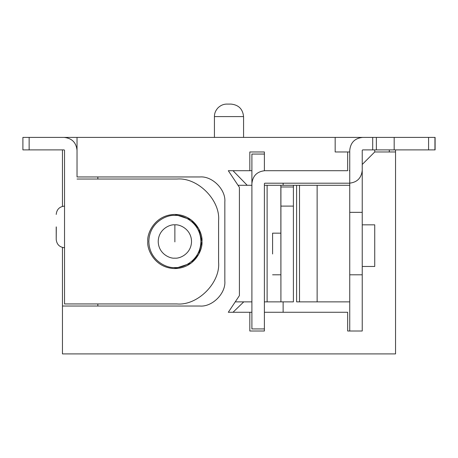 <?xml version="1.0" encoding="UTF-8"?>
<svg xmlns="http://www.w3.org/2000/svg" width="458" height="458" viewBox="0 0 458 458"><rect width="100%" height="100%" fill="white"/><g stroke="black" fill="none" stroke-linecap="round" stroke-linejoin="round"><path stroke-width="0.69" d="M174.87 241.074L174.87 241.91L174.87 241.074M174.87 215.466C182.484 214.424 200.541 222.227 200.896 241.492C200.541 260.751 182.484 268.56 174.87 267.512C167.262 268.56 149.205 260.751 148.85 241.492C149.205 222.227 167.262 214.424 174.87 215.466C167.262 214.424 149.205 222.227 148.85 241.492C149.205 260.751 167.262 268.56 174.87 267.512C182.484 268.56 200.541 260.751 200.896 241.492C200.541 222.227 182.484 214.424 174.87 215.466M174.87 258.146C170.004 258.816 158.445 253.818 158.216 241.492C158.445 229.166 170.004 224.168 174.87 224.838C179.742 224.168 191.301 229.166 191.53 241.492C191.301 253.818 179.742 258.816 174.87 258.146C179.742 258.816 191.301 253.818 191.53 241.492C191.301 229.166 179.742 224.168 174.87 224.838C170.004 224.168 158.445 229.166 158.216 241.492C158.445 253.818 170.004 258.816 174.87 258.146M174.87 214.43L191.112 219.84L198.755 228.754L201.938 241.492C203.026 233.574 194.902 214.796 174.87 214.43C154.844 214.796 146.72 233.574 147.808 241.492C146.72 249.41 154.844 268.188 174.87 268.554C194.902 268.188 203.026 249.41 201.938 241.492C203.026 249.41 194.902 268.188 174.87 268.554C154.844 268.188 146.72 249.41 147.808 241.492C146.72 233.574 154.844 214.796 174.87 214.43C194.902 214.796 203.026 233.574 201.938 241.492L198.755 254.224L191.112 263.144L174.87 268.554L174.87 267.512M174.87 224.838L174.87 241.492L174.87 224.838M249.816 331.008L249.816 312.27L228.307 312.27L239.408 295.616L239.408 187.362L228.307 170.708L249.816 170.708L249.816 151.97L264.392 151.97L264.392 170.708L347.662 170.708L347.662 151.97L335.17 151.97L335.17 137.4L77.03 137.4L77.03 176.954L199.854 176.954C212.214 175.838 225.954 189.578 224.838 201.938L224.838 281.046C225.954 293.406 212.214 307.146 199.854 306.03L62.454 306.03L62.454 353.908L395.546 353.908L395.546 151.97L374.73 151.97L362.238 164.462L362.238 224.838L374.73 224.838L374.73 266.47L362.238 266.47L362.238 331.008L347.662 331.008L347.662 312.27L264.392 312.27L264.392 331.008L249.816 331.008L264.392 331.008L264.392 312.27L347.662 312.27L347.662 331.008L362.238 331.008L362.238 164.462L374.73 151.97L395.546 151.97L395.546 353.908L62.454 353.908L62.454 247.475L62.454 306.03L199.854 306.03C212.214 307.146 225.954 293.406 224.838 281.046L224.838 201.938C225.954 189.578 212.214 175.838 199.854 176.954L77.03 176.954L77.03 137.4L366.4 137.4L335.17 137.4L335.17 151.97L347.662 151.97L347.662 170.708L264.392 170.708L264.392 151.97L249.816 151.97L249.816 170.708L228.307 170.708L239.408 187.362L239.408 295.616L228.307 312.27L251.9 312.27L249.816 312.27L249.816 331.008M62.454 137.4L77.03 137.4L62.454 137.4M62.454 206.363L62.454 149.892L62.454 206.363M395.546 149.892L395.546 151.97L395.546 149.892M233.013 312.27L243.759 301.862L233.013 312.27M247.2 185.284L233.013 170.708L247.2 185.284M243.57 116.584L214.43 116.584L243.57 116.584L243.57 137.4L243.57 116.584C242.78 109.05 238.612 104.888 231.084 104.092C238.612 104.888 242.78 109.05 243.57 116.584C242.78 109.05 238.612 104.888 231.084 104.092L226.916 104.092L231.084 104.092M97.846 176.954L97.846 179.038L97.846 176.954M97.846 303.946L97.846 306.03L97.846 303.946M251.9 170.708L249.816 170.708L251.9 170.708M349.746 151.97L347.662 151.97L349.746 151.97M283.13 312.27L283.13 301.862L283.13 312.27M283.13 185.284L283.13 183.2L283.13 185.284M362.238 266.47L374.73 266.47L374.73 224.838L362.238 224.838L362.238 266.47M389.3 149.892L389.3 151.97L389.3 149.892M374.73 149.892L374.73 151.97L374.73 149.892M293.406 301.862L293.406 206.1L280.914 206.1L280.914 301.862L293.406 301.862L280.914 301.862L280.846 185.284L293.349 185.284L293.406 185.627L293.406 301.862M267.117 185.284L280.846 185.284L264.392 185.284L267.117 185.284L267.117 301.862L267.117 185.284M275.47 185.284L349.746 185.284L317.136 185.284L317.136 301.862L349.746 301.862L317.136 301.862L317.136 185.284L296.607 185.284L296.607 301.862L296.607 185.284M238.023 185.284L251.9 185.284L238.023 185.284M349.746 183.194L349.746 212.346L362.238 212.346L349.746 212.346L349.746 150.31L349.746 170.29L349.328 170.708L349.746 170.29L349.746 150.31C350.565 142.524 354.87 138.219 362.65 137.4C354.87 138.219 350.565 142.524 349.746 150.31M349.746 331.008L349.746 212.346L349.746 331.008M362.238 274.8L349.746 274.8L362.238 274.8M435.1 149.892L435.1 137.4L435.1 149.892M235.246 301.862L251.9 301.862L235.246 301.862M264.392 301.862L280.914 301.862L264.392 301.862M296.607 301.862L299.503 301.862L299.503 185.284L299.503 301.862L317.136 301.862L296.607 301.862M272.59 253.984L272.59 233.162L272.59 253.984M293.406 206.1L293.406 186.984L280.914 186.984L280.914 206.1L293.406 206.1M293.406 185.793L293.349 185.284L280.846 185.284L280.914 186.984L293.406 186.984L293.406 185.793M264.392 328.93L251.9 328.93L264.392 328.93M362.65 149.892L372.697 149.892L372.697 137.4L362.65 137.4L434.945 137.4L434.945 149.892L362.65 149.892L362.238 150.31L362.65 149.892M264.81 170.708C257.024 171.532 252.719 175.832 251.9 183.618L251.9 328.93L251.9 183.618C252.719 175.832 257.024 171.532 264.81 170.708M264.392 312.27L264.392 183.618L264.81 183.2L349.328 183.2C357.114 182.381 361.414 178.076 362.238 170.29C361.414 178.076 357.114 182.381 349.328 183.2L264.81 183.2L264.392 183.618L264.392 312.27M362.238 164.462L362.238 150.31L362.238 164.462M251.9 154.054L251.9 189.446L251.9 154.054L264.392 154.054L251.9 154.054M428.579 149.892L434.945 149.892L434.945 137.4L428.579 137.4L428.579 149.892L428.579 137.4L394.178 137.4L394.178 149.892L428.579 149.892M376.367 149.892L394.178 149.892L394.178 137.4L376.367 137.4L376.367 149.892L376.367 137.4L372.697 137.4L372.697 149.892L376.367 149.892M22.9 149.892L22.9 137.4L29.146 137.4L29.146 149.892L64.12 149.892L64.538 150.31L64.538 303.946L176.954 303.946C197.553 305.807 220.453 282.907 218.592 262.308L218.592 220.67C220.453 200.072 197.553 177.177 176.954 179.038L77.03 179.038L176.954 179.038C197.553 177.177 220.453 200.072 218.592 220.67L218.592 262.308C220.453 282.907 197.553 305.807 176.954 303.946L64.538 303.946L64.538 150.31L64.12 149.892L22.9 149.892L29.146 149.892L29.146 137.4L64.12 137.4L22.9 137.4L22.9 149.892M77.03 150.31C76.205 142.524 71.906 138.219 64.12 137.4C71.906 138.219 76.205 142.524 77.03 150.31M56.208 226.916L56.208 239.408L56.3 226.916M226.916 104.092C223.687 104.063 220.745 105.283 218.088 107.75C215.621 110.407 214.401 113.349 214.43 116.584L214.43 137.4M272.59 233.162L280.914 233.162M272.59 274.8L280.914 274.8M64.538 247.738C59.511 247.211 56.735 244.435 56.208 239.408M64.538 206.1C59.511 206.627 56.735 209.403 56.208 214.43"/></g></svg>
